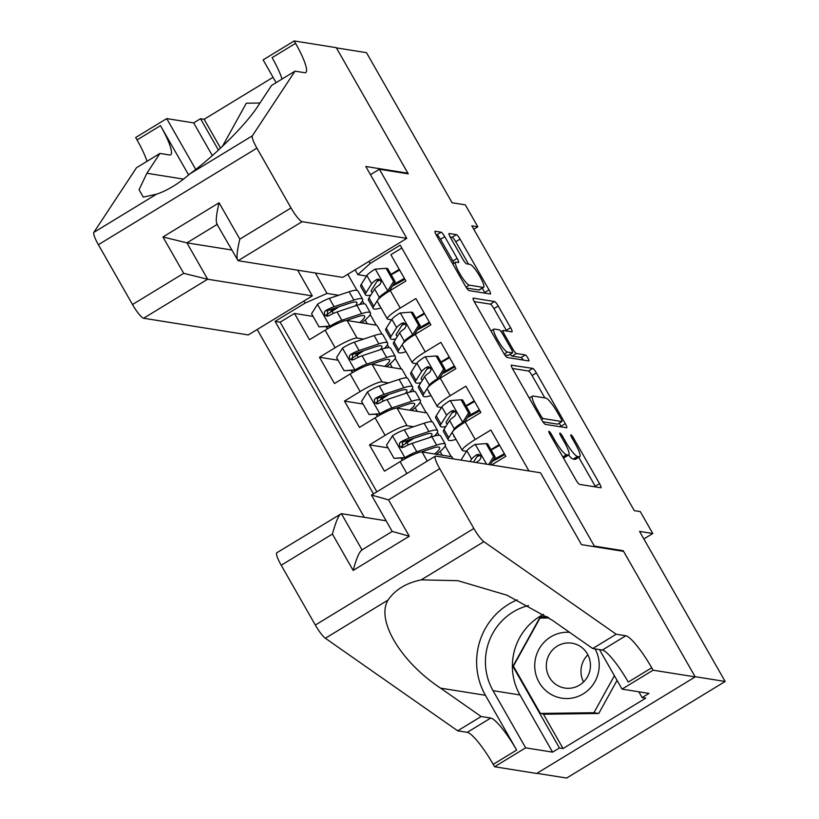 <?xml version="1.0" encoding="UTF-8"?>
<svg xmlns="http://www.w3.org/2000/svg" width="819" height="819" viewBox="0 0 819 819"><rect width="100%" height="100%" fill="white"/><g stroke="black" fill="none" stroke-linecap="round" stroke-linejoin="round"><path stroke-width="1.23" d="M548.965 431.306A3.511 0.645 58.6 0 0 548.863 431.326A3.511 0.645 58.6 0 0 549.856 434.193L575.921 479.893A5.006 0.921 58.6 0 0 579.555 484.377L600.808 487.766A5.006 0.921 58.6 0 0 600.962 487.745A5.006 0.921 58.6 0 0 599.539 483.65L573.474 437.95A3.511 0.645 58.6 0 0 570.935 434.807A3.511 0.645 58.6 0 0 570.823 434.828A3.511 0.645 58.6 0 0 571.826 437.694L575.194 443.601A16.032 2.948 58.6 0 1 579.76 456.695A16.032 2.948 58.6 0 1 579.268 456.767L577.497 456.48A16.032 2.948 58.6 0 1 565.868 442.117L562.489 436.199A3.511 0.645 58.6 0 0 559.95 433.056A3.511 0.645 58.6 0 0 559.838 433.077A3.511 0.645 58.6 0 0 560.841 435.943L564.209 441.851A16.032 2.948 58.6 0 1 568.775 454.944A16.032 2.948 58.6 0 1 568.284 455.016L566.513 454.729A16.032 2.948 58.6 0 1 554.883 440.366L551.515 434.449A3.511 0.645 58.6 0 0 548.965 431.306M444.778 236.701A5.006 0.921 58.6 0 0 441.144 232.207L435.186 231.255A5.006 0.921 58.6 0 0 435.032 231.275A5.006 0.921 58.6 0 0 436.455 235.37L465.407 286.128A5.006 0.921 58.6 0 0 469.041 290.612L490.294 294.001A5.006 0.921 58.6 0 0 490.448 293.98A5.006 0.921 58.6 0 0 489.015 289.885L460.073 239.138A5.006 0.921 58.6 0 0 456.439 234.643L449.232 233.497A5.006 0.921 58.6 0 0 449.078 233.517A5.006 0.921 58.6 0 0 450.501 237.612L462.899 259.326A5.006 0.921 58.6 0 0 466.533 263.82L470.096 264.394A13.401 2.467 58.6 0 1 479.299 275.501A13.401 2.467 58.6 0 1 483.64 287.336A13.401 2.467 58.6 0 1 483.23 287.397L469.236 285.166A13.401 2.467 58.6 0 1 460.032 274.058A13.401 2.467 58.6 0 1 455.702 262.223A13.401 2.467 58.6 0 1 456.111 262.162L458.435 262.53A5.006 0.921 58.6 0 0 458.589 262.51A5.006 0.921 58.6 0 0 457.166 258.415L444.778 236.701L440.489 239.312A5.006 0.921 58.6 0 0 436.855 234.818L436.077 234.695M594.348 546.099L623.218 550.706L695.085 676.678L725.153 681.48L639.547 531.398L652.784 533.507L640.284 511.599L634.275 510.636L471.816 225.819L477.825 226.771L465.325 204.863L452.098 202.754L366.492 52.672L336.414 47.881L408.272 173.863L379.402 169.257L594.348 546.099L593.57 546.57M511.476 365.018A5.006 0.921 58.6 0 0 511.322 365.049A5.006 0.921 58.6 0 0 512.755 369.134L541.697 419.891A5.006 0.921 58.6 0 0 545.331 424.375L566.594 427.764A5.006 0.921 58.6 0 0 566.738 427.743A5.006 0.921 58.6 0 0 565.315 423.648L536.363 372.901A5.006 0.921 58.6 0 0 532.729 368.407L511.24 365.172M503.552 353.009L474.6 302.252A5.006 0.921 58.6 0 1 473.177 298.167A5.006 0.921 58.6 0 1 473.331 298.136L494.584 301.525A5.006 0.921 58.6 0 1 498.218 306.019L510.606 327.733A5.006 0.921 58.6 0 1 512.029 331.828A5.006 0.921 58.6 0 1 511.885 331.849L503.265 330.477A5.006 0.921 58.6 0 0 503.112 330.497A5.006 0.921 58.6 0 0 504.535 334.592L512.755 348.996A5.006 0.921 58.6 0 0 516.39 353.491L525.358 354.914A3.511 0.645 58.6 0 1 527.764 357.831A3.511 0.645 58.6 0 1 528.9 360.923A3.511 0.645 58.6 0 1 528.798 360.944L507.186 357.493A5.006 0.921 58.6 0 1 503.552 353.009M725.153 681.48L566.635 778.05L536.936 773.32M313.083 316.41L294.482 313.442L309.48 339.731L325.123 330.211L335.114 347.737A20.414 3.102 -29.7 0 1 357.064 338.063L363.575 339.097M338.083 360.227L319.482 357.258L334.48 383.548L350.112 374.027L360.114 391.554A20.414 3.102 -29.7 0 1 382.063 381.879L388.575 382.913M363.073 404.043L344.471 401.085L359.469 427.375L375.112 417.844L385.104 435.37A20.414 3.102 -29.7 0 1 407.053 425.696L413.564 426.74M388.073 447.86L369.471 444.901L384.459 471.191L400.102 461.66L406.869 473.536M491.574 464.987L505.855 456.285L490.857 429.995L475.225 439.516A20.414 3.102 -29.7 0 0 462.305 450.399A20.414 3.102 -29.7 0 0 462.899 450.726L466.513 451.3M462.305 450.399L452.303 432.872A20.414 3.102 150.3 0 1 465.223 421.99L480.866 412.459L465.868 386.169L450.225 395.7A20.414 3.102 -29.7 0 0 437.305 406.582A20.414 3.102 -29.7 0 0 437.899 406.91L441.523 407.483M437.305 406.582L427.313 389.056A20.414 3.102 150.3 0 1 440.233 378.173L455.866 368.642L440.878 342.352L425.235 351.883A20.414 3.102 -29.7 0 0 412.315 362.766A20.414 3.102 -29.7 0 0 412.909 363.083L416.523 363.667M412.315 362.766L402.313 345.239A20.414 3.102 150.3 0 1 415.233 334.357L430.876 324.826L415.878 298.536L400.245 308.057A20.414 3.102 -29.7 0 0 387.315 318.939A20.414 3.102 -29.7 0 0 387.919 319.267L391.533 319.84M325.123 330.211A20.414 3.102 150.3 0 1 347.072 320.536L376.904 325.286L381.961 334.152M350.112 374.027A20.414 3.102 150.3 0 1 372.061 364.353L401.894 369.103L406.951 377.968M375.112 417.844A20.414 3.102 150.3 0 1 397.061 408.169L426.894 412.93L431.941 421.785M400.102 461.66A20.414 3.102 150.3 0 1 422.051 451.986L451.883 456.746L453.081 458.855M370.475 174.693L379.402 169.257M257.186 329.494L364.322 517.311M294.482 313.442L280.129 322.184L275.082 321.376L373.474 493.877M275.082 321.376L305.067 303.112L303.89 301.044M369.011 261.363L370.198 263.431L400.184 245.168L528.972 470.945M401.832 248.044L390.888 254.719L405.886 281.009L390.243 290.53A20.414 3.102 150.3 0 0 377.324 301.412L387.315 318.939M369.471 444.901L385.104 435.37M344.471 401.085L360.114 391.554M319.482 357.258L335.114 347.737M280.129 322.184L376.883 491.809M315.376 273.014L327.016 293.437L338.585 295.28M347.809 274.283L356.961 290.325M473.771 229.248L477.825 226.771M643.857 538.943L652.784 533.507M366.533 276.023L357.872 274.641L355.118 269.83M401.259 369.011L395.167 358.323M389.076 347.645L387.418 344.738M426.259 412.827L420.167 402.139M414.076 391.472L412.418 388.564M451.249 456.644L445.157 445.966M439.066 435.288L437.407 432.381M376.269 325.184L370.178 314.506M364.086 303.829L362.428 300.921M499.201 444.604L490.95 449.631M465.806 421.642L465.335 420.812M474.201 400.788L465.96 405.814M411.261 439.138L405.804 442.455L406.214 443.181M442.229 455.21L440.1 451.474M440.806 377.815L440.335 376.996M449.211 356.971L440.96 361.988M386.261 395.311L380.804 398.638L381.224 399.355M417.229 411.384L415.1 407.657M415.817 333.998L415.346 333.179M424.211 313.145L415.97 318.171M361.271 351.494L355.815 354.822L356.224 355.538M392.24 367.567L390.11 363.831M390.817 290.182L390.356 289.353M399.222 269.328L390.98 274.355M370.198 263.431L357.872 274.641M327.016 293.437L305.067 303.112M336.271 307.678L330.825 311.005L331.234 311.722M367.25 323.751L365.12 320.014M623.218 550.706L622.45 551.177M568.775 454.944L564.486 457.555A16.032 2.948 58.6 0 1 564.004 457.626L563.144 457.493M568.581 455.057A16.032 2.948 58.6 0 0 573.208 459.09L577.497 456.48M579.76 456.695L575.47 459.305A16.032 2.948 58.6 0 1 574.979 459.377L573.208 459.09M595.628 486.936A5.006 0.921 58.6 0 0 595.259 486.261L578.746 457.309M544.86 397.911L532.084 375.512A5.006 0.921 58.6 0 0 528.45 371.017L512.377 368.458M561.404 426.934A5.006 0.921 58.6 0 0 561.035 426.259L559.264 423.167M540.653 415.417A3.511 0.645 58.6 0 0 543.202 418.56L561.854 421.539A3.511 0.645 58.6 0 0 561.967 421.519A3.511 0.645 58.6 0 0 560.964 418.663L557.411 412.418A16.032 2.948 58.6 0 0 545.782 398.054L533.026 396.027A16.032 2.948 58.6 0 0 532.534 396.099A16.032 2.948 58.6 0 0 537.1 409.183L540.653 415.417L539.537 416.103M557.739 424.047A3.511 0.645 58.6 0 1 557.678 424.129A3.511 0.645 58.6 0 1 557.575 424.15L542.905 421.805M474.232 301.576L490.305 304.136L494.584 301.525M506.695 331.019A5.006 0.921 58.6 0 0 506.326 330.344L493.939 308.63A5.006 0.921 58.6 0 0 490.305 304.136M510.186 354.248A5.006 0.921 58.6 0 0 512.1 356.101L521.079 357.524L525.358 354.914M523.249 360.053A3.511 0.645 58.6 0 0 521.079 357.524M494.318 329.054A13.401 2.467 58.6 0 0 493.908 329.115A13.401 2.467 58.6 0 0 498.239 340.95A13.401 2.467 58.6 0 0 507.442 352.057L512.366 352.846A5.006 0.921 58.6 0 0 512.52 352.825A5.006 0.921 58.6 0 0 511.097 348.73L502.876 334.326A5.006 0.921 58.6 0 0 499.242 329.832L494.318 329.054M508.333 355.313A5.006 0.921 58.6 0 1 508.241 355.436A5.006 0.921 58.6 0 1 508.087 355.456L504.76 354.924M453.992 263.257A5.006 0.921 58.6 0 0 452.887 261.026L440.489 239.312M483.64 287.336L479.35 289.946A13.401 2.467 58.6 0 1 478.941 290.008L466.605 288.042M468.56 264.148L455.784 241.748A5.006 0.921 58.6 0 0 452.149 237.254L450.133 236.937M485.104 293.171A5.006 0.921 58.6 0 0 484.735 292.496L482.268 288.175M569.584 632.329A33.18 32.217 -80.9 0 0 534.725 665.847A33.18 32.217 -80.9 0 0 567.106 698.546A33.18 32.217 -80.9 0 0 599.211 664.946A33.18 32.217 -80.9 0 0 595.075 648.894M546.314 665.929A22.717 22.052 -80.9 0 0 564.813 688.052A22.717 22.052 -80.9 0 0 590.458 665.315A22.717 22.052 -80.9 0 0 571.969 643.191A22.717 22.052 -80.9 0 0 546.314 665.929M583.558 681.971A22.717 22.052 99.1 0 1 580.978 671.457A22.717 22.052 99.1 0 1 587.888 654.801M617.055 680.374L598.761 713.472L545.208 714.219L540.397 713.451L513.411 666.144L539.977 618.089L548.986 617.966M614.393 675.716L593.949 712.704L540.397 713.451M598.761 713.472L593.949 712.704M222.471 146.325L246.304 103.214L259.961 103.02M386.128 520.792L341.369 513.656L362.029 549.866M616.185 634.234L592.731 648.525L552.16 620.147L507.002 595.218L457.862 580.681L421.191 579.872C406.265 582.944 395.219 589.67 388.042 600.071C375.839 620.126 400.634 661.711 440.55 688.134L481.122 716.512L490.745 718.048A35.729 6.572 -121.4 0 1 516.656 750.061L493.202 764.352L494.574 766.758L536.68 773.474L695.208 676.904L623.597 551.361L581.49 544.645L540.499 472.788L435.841 456.101A15.315 2.815 58.6 0 0 435.38 456.173A15.315 2.815 58.6 0 0 439.731 468.673L473.853 528.48A15.315 2.815 58.6 0 0 483.875 541.687L616.185 634.234L625.808 635.759A35.729 6.572 -121.4 0 1 651.729 667.782L653.101 670.188L695.208 676.904M481.122 716.512L457.667 730.804L467.291 732.34A35.729 6.572 -121.4 0 1 493.202 764.352M651.729 667.782L628.265 682.073A35.729 6.572 -121.4 0 0 602.354 650.051L592.731 648.525M439.731 468.673L388.534 499.866L409.285 536.23L353.153 570.423L332.412 534.06L281.214 565.243L315.325 625.061L473.853 528.48M388.042 600.071L325.348 638.257L457.667 730.804M653.101 670.188L622.041 689.117L648.986 693.406L642.127 697.583L638.82 691.789M543.304 713.922L563.052 748.535L645.741 698.157L642.127 697.583M563.052 748.535L559.438 747.962L552.59 752.139L525.644 747.839L494.574 766.758M528.48 605.548A57.422 55.764 -80.9 0 0 493.028 690.652L525.644 747.839M622.041 689.117L599.498 649.6M517.25 599.836A66.482 64.558 -80.9 0 0 485.421 695.29L516.656 750.061M325.348 638.257A15.315 2.815 -121.4 0 1 315.325 625.061M281.214 565.243A15.315 2.815 -121.4 0 1 276.853 552.743L341.369 513.656C338.861 514.639 335.872 521.437 332.412 534.06M552.59 752.139L519.973 694.952A57.422 55.764 99.1 0 1 543.488 614.363M547.041 616.666L540.315 616.758L512.899 666.359L559.438 747.962M547.972 617.28L540.315 616.758M513.605 666.471L512.899 666.359M543.929 617.342L543.54 618.038M388.534 499.866L371.795 495.126M361.496 550.184L392.219 531.47L371.478 495.096L435.38 456.173M409.285 536.23L392.536 531.49M353.153 570.423C356.613 557.811 359.602 551.013 362.121 550.02M406.787 238.349L302.129 221.673L238.073 260.688L342.731 277.375L406.787 238.349L365.796 166.492L407.903 173.198L336.292 47.666L294.185 40.95L263.124 59.869L276.126 82.668M297.645 270.188L312.315 295.905L248.259 334.93L143.601 318.243A15.315 2.815 -121.4 0 1 132.494 304.525L98.382 244.707A15.315 2.815 -121.4 0 1 93.847 232.381L136.497 167.731L159.951 153.44L146.877 173.259L139.046 189.752L143.253 197.113L156.531 194.195C167.496 190.499 178.552 183.763 189.68 173.997C214.639 155.979 247.123 123.526 258.487 105.272L271.56 85.442L295.014 71.161L304.637 72.686A35.729 6.572 58.6 0 0 305.733 72.533A35.729 6.572 58.6 0 0 295.567 43.356L294.185 40.95M188.575 174.867L160.493 125.645A35.729 6.572 58.6 0 1 170.669 154.811A35.729 6.572 58.6 0 1 169.574 154.975L159.951 153.44M132.494 304.525L183.691 273.331L162.95 236.967L219.072 202.774L239.824 239.138L291.021 207.954L256.9 148.137L98.382 244.707M189.68 173.997L252.365 135.811L295.014 71.161M212.326 155.6L193.673 122.891L200.532 118.724L218.427 150.102M273.065 77.303L204.136 119.298L200.532 118.724M146.98 161.343A35.729 6.572 58.6 0 0 137.039 139.936L135.667 137.52L166.728 118.601L195.71 169.41M193.673 122.891L166.728 118.601M407.125 173.679L407.903 173.198M312.315 295.905L207.657 279.228L143.601 318.243M252.365 135.811A15.315 2.815 58.6 0 0 256.9 148.137M291.021 207.954A15.315 2.815 58.6 0 0 302.129 221.673M282.043 79.054A35.729 6.572 58.6 0 0 272.103 57.647L295.567 43.356M204.136 119.298L220.577 148.116M231.664 249.99L186.916 242.854L207.657 279.228L183.691 273.331M162.95 236.967L186.916 242.854L217.107 224.457M219.072 202.774C216.073 215.458 215.499 222.645 217.332 224.324M239.824 239.138C236.824 251.822 236.241 259.009 238.073 260.688L216.748 223.853M434.398 436.025A39.046 5.938 150.3 0 0 437.633 430.692L432.882 422.369A39.046 5.938 -29.7 0 0 424.119 423.218L404.299 429.832A13.524 2.058 -29.7 0 0 392.618 435.595L386.548 445.198L394.041 458.343L405.118 457.504A13.524 2.058 -29.7 0 1 416.799 451.74L436.619 445.126A39.046 5.938 -29.7 0 1 445.382 444.277A39.046 5.938 -29.7 0 1 436.609 454.31M405.118 457.504L406.674 457.76A6.89 1.044 -29.7 0 1 412.53 454.883L413.564 454.535M421.201 451.986L432.34 448.269A32.412 4.924 -29.7 0 1 439.619 447.563A32.412 4.924 -29.7 0 1 434.684 454.002M413.902 438.247A32.412 4.924 -29.7 0 1 407.033 442.669A16.073 2.447 150.3 0 0 401.197 446.59M406.674 457.76L394.041 458.343M403.194 459.838L402.293 459.694A16.073 2.447 -29.7 0 1 401.822 459.439A16.073 2.447 -29.7 0 1 402.364 458.087M437.633 430.692A39.046 5.938 150.3 0 0 428.869 431.541L409.05 438.155A13.524 2.058 150.3 0 0 400.726 441.994L399.344 443.519L399.692 446.427L401.33 447.563L403.726 447.246A13.524 2.058 -29.7 0 1 412.049 443.407L431.869 436.803A39.046 5.938 -29.7 0 1 440.632 435.954L445.382 444.277M402.457 447.645L402.457 442.26A6.89 1.044 -29.7 0 1 404.781 441.298L424.59 434.684A32.412 4.924 -29.7 0 1 431.869 433.978A32.412 4.924 -29.7 0 1 430.21 437.346M409.398 392.209A39.046 5.938 150.3 0 0 412.643 386.875L407.893 378.552A39.046 5.938 -29.7 0 0 399.119 379.392L379.31 386.005A13.524 2.058 -29.7 0 0 367.629 391.779L361.558 401.382L369.052 414.527L380.118 413.687A13.524 2.058 -29.7 0 1 391.81 407.923L411.619 401.31A39.046 5.938 -29.7 0 1 420.382 400.46A39.046 5.938 -29.7 0 1 411.609 410.493M380.118 413.687L381.685 413.933A6.89 1.044 -29.7 0 1 387.53 411.066L388.564 410.718M396.201 408.169L407.35 404.453A32.412 4.924 -29.7 0 1 414.619 403.747A32.412 4.924 -29.7 0 1 409.695 410.186M388.912 394.43A32.412 4.924 -29.7 0 1 382.043 398.853A16.073 2.447 150.3 0 0 376.208 402.764M381.685 413.933L369.052 414.527M378.204 416.021L377.293 415.868A16.073 2.447 -29.7 0 1 376.822 415.612A16.073 2.447 -29.7 0 1 377.375 414.26M412.643 386.875A39.046 5.938 150.3 0 0 403.869 387.725L384.06 394.338A13.524 2.058 150.3 0 0 375.737 398.167L374.355 399.703L374.692 402.61L376.648 403.808L378.736 403.429A13.524 2.058 -29.7 0 1 387.059 399.59L406.869 392.977A39.046 5.938 -29.7 0 1 415.632 392.137L420.382 400.46M377.467 403.828L377.467 398.443A6.89 1.044 -29.7 0 1 379.781 397.481L399.6 390.868A32.412 4.924 -29.7 0 1 406.879 390.161A32.412 4.924 -29.7 0 1 405.221 393.529M384.408 348.392A39.046 5.938 150.3 0 0 387.643 343.059L382.893 334.736A39.046 5.938 -29.7 0 0 374.129 335.575L354.32 342.188A13.524 2.058 -29.7 0 0 342.629 347.962L336.558 357.565L344.062 370.71L355.129 369.871A13.524 2.058 -29.7 0 1 366.81 364.097L386.629 357.483A39.046 5.938 -29.7 0 1 395.393 356.644A39.046 5.938 -29.7 0 1 386.619 366.677M355.129 369.871L356.695 370.116A6.89 1.044 -29.7 0 1 362.541 367.24L363.575 366.902M371.212 364.353L382.35 360.626A32.412 4.924 -29.7 0 1 389.629 359.93A32.412 4.924 -29.7 0 1 384.695 366.369M363.912 350.614A32.412 4.924 -29.7 0 1 357.043 355.036A16.073 2.447 150.3 0 0 351.208 358.947M356.695 370.116L344.062 370.71M353.214 372.195L352.303 372.051A16.073 2.447 -29.7 0 1 351.832 371.795A16.073 2.447 -29.7 0 1 352.375 370.444M387.643 343.059A39.046 5.938 150.3 0 0 378.88 343.898L359.06 350.512A13.524 2.058 150.3 0 0 350.737 354.351L349.355 355.886L349.703 358.794L351.648 359.991L353.736 359.613A13.524 2.058 -29.7 0 1 362.059 355.774L381.879 349.16A39.046 5.938 -29.7 0 1 390.643 348.31L395.393 356.644M352.467 360.012L352.467 354.627A6.89 1.044 -29.7 0 1 354.791 353.654L374.6 347.051A32.412 4.924 -29.7 0 1 381.879 346.345A32.412 4.924 -29.7 0 1 380.221 349.713M488.677 464.527L493.591 456.746L486.087 443.601L475.02 444.441A13.524 2.058 150.3 0 0 466.85 450.767L461.24 459.643A39.046 5.938 150.3 0 0 460.974 460.104M476.975 456.654A32.412 4.924 150.3 0 0 480.272 455.282M491.165 450.01A32.412 4.924 150.3 0 0 499.59 445.301M493.591 456.746L495.157 457.002L487.653 443.857L486.087 443.601M495.157 457.002L490.243 464.772M492.424 461.322A39.046 5.938 150.3 0 0 504.842 454.504M504.34 453.624A32.412 4.924 -29.7 0 1 493.529 459.572M476.32 462.551A13.524 2.058 -29.7 0 1 479.709 460.002L481.05 457.432L480.466 455.518L478.583 454.34L476.709 454.75A13.524 2.058 150.3 0 0 471.601 459.101L470.045 461.558M473.525 462.111L477.272 456.173A6.89 1.044 -29.7 0 1 478.439 455.026L476.709 454.75M463.974 422.758L462.53 422.532L468.591 412.93L461.097 399.785L450.03 400.624A13.524 2.058 150.3 0 0 441.851 406.951L436.24 415.827A39.046 5.938 150.3 0 0 435.749 417.997L440.489 426.32A39.046 5.938 150.3 0 0 445.853 426.474M451.986 412.837A32.412 4.924 150.3 0 0 455.282 411.466M466.175 406.183A32.412 4.924 150.3 0 0 474.6 401.484M462.53 422.532A13.524 2.058 150.3 0 0 454.35 428.859L448.74 437.735A39.046 5.938 150.3 0 0 448.239 439.905A39.046 5.938 150.3 0 0 456.009 439.373M453.961 435.78A32.412 4.924 150.3 0 0 454.002 436.619A32.412 4.924 150.3 0 0 454.699 437.08M468.591 412.93L470.157 413.175L462.663 400.03L461.097 399.785M470.157 413.175L464.086 422.778M448.239 439.905L443.488 431.572A39.046 5.938 -29.7 0 1 443.99 429.412L449.6 420.536A13.524 2.058 -29.7 0 1 454.709 416.185L456.06 413.615L455.477 411.701L453.583 410.514L451.709 410.933A13.524 2.058 150.3 0 0 446.601 415.274L440.991 424.15A39.046 5.938 150.3 0 0 440.489 426.32M467.424 417.495A39.046 5.938 150.3 0 0 479.852 410.688M479.35 409.807A32.412 4.924 -29.7 0 1 468.529 415.755M447.676 423.587A32.412 4.924 -29.7 0 1 446.253 423.034A32.412 4.924 -29.7 0 1 446.672 421.232L452.283 412.356A6.89 1.044 -29.7 0 1 453.439 411.21L451.709 410.933M438.984 378.941L437.53 378.716L443.601 369.113L436.107 355.968L425.041 356.808A13.524 2.058 150.3 0 0 416.861 363.134L411.251 372.01A39.046 5.938 150.3 0 0 410.749 374.17L415.499 382.504A39.046 5.938 150.3 0 0 420.853 382.657M426.986 369.011A32.412 4.924 150.3 0 0 430.292 367.649M441.175 362.367A32.412 4.924 150.3 0 0 449.611 357.657M437.53 378.716A13.524 2.058 150.3 0 0 429.361 385.043L423.751 393.919A39.046 5.938 150.3 0 0 423.249 396.079A39.046 5.938 150.3 0 0 431.019 395.557M428.972 391.963A32.412 4.924 150.3 0 0 429.013 392.792A32.412 4.924 150.3 0 0 429.709 393.263M443.601 369.113L445.167 369.359L437.663 356.214L436.107 355.968M445.167 369.359L439.097 378.962M423.249 396.079L418.499 387.756A39.046 5.938 -29.7 0 1 419 385.595L424.611 376.72A13.524 2.058 -29.7 0 1 429.719 372.369L431.06 369.799L430.477 367.885L428.593 366.697L426.719 367.107A13.524 2.058 150.3 0 0 421.611 371.457L416.001 380.333A39.046 5.938 150.3 0 0 415.499 382.504M442.434 373.679A39.046 5.938 150.3 0 0 454.852 366.871M454.35 365.991A32.412 4.924 -29.7 0 1 443.54 371.928M422.676 379.77A32.412 4.924 -29.7 0 1 421.263 379.207A32.412 4.924 -29.7 0 1 421.672 377.416L427.293 368.54A6.89 1.044 -29.7 0 1 428.45 367.383L426.719 367.107M413.984 335.125L412.541 334.889L418.611 325.297L411.107 312.141L400.041 312.981A13.524 2.058 150.3 0 0 391.871 319.318L386.251 328.194A39.046 5.938 150.3 0 0 385.759 330.354L390.509 338.677A39.046 5.938 150.3 0 0 395.864 338.841M401.996 325.194A32.412 4.924 150.3 0 0 405.292 323.822M416.185 318.55A32.412 4.924 150.3 0 0 424.611 313.841M412.541 334.889A13.524 2.058 150.3 0 0 404.361 341.226L398.751 350.102A39.046 5.938 150.3 0 0 398.249 352.262A39.046 5.938 150.3 0 0 406.029 351.74M403.972 348.136A32.412 4.924 150.3 0 0 404.013 348.976A32.412 4.924 150.3 0 0 404.719 349.437M418.611 325.297L420.167 325.542L412.674 312.397L411.107 312.141M420.167 325.542L414.107 335.145M398.249 352.262L393.509 343.939A39.046 5.938 -29.7 0 1 394 341.779L399.611 332.893A13.524 2.058 -29.7 0 1 404.729 328.552L406.07 325.982L405.487 324.068L403.603 322.881L401.73 323.29A13.524 2.058 150.3 0 0 396.611 327.641L391.001 336.517A39.046 5.938 150.3 0 0 390.509 338.677M417.444 329.862A39.046 5.938 150.3 0 0 429.862 323.044M429.361 322.164A32.412 4.924 -29.7 0 1 418.54 328.112M397.686 335.954A32.412 4.924 -29.7 0 1 396.273 335.391A32.412 4.924 -29.7 0 1 396.683 333.599L402.293 324.723A6.89 1.044 -29.7 0 1 403.46 323.566L401.73 323.29M359.408 304.566A39.046 5.938 150.3 0 0 362.653 299.242L357.903 290.909A39.046 5.938 -29.7 0 0 349.14 291.759L329.32 298.372A13.524 2.058 -29.7 0 0 317.639 304.136L311.568 313.738L319.062 326.883L330.129 326.054A13.524 2.058 -29.7 0 1 341.82 320.28L361.629 313.667A39.046 5.938 -29.7 0 1 370.403 312.817A39.046 5.938 -29.7 0 1 361.629 322.85M330.129 326.054L331.695 326.3A6.89 1.044 -29.7 0 1 337.541 323.423L338.585 323.075M346.222 320.526L357.36 316.81A32.412 4.924 -29.7 0 1 364.639 316.114A32.412 4.924 -29.7 0 1 359.705 322.543M338.923 306.797A32.412 4.924 -29.7 0 1 332.053 311.21A16.073 2.447 150.3 0 0 326.218 315.131M331.695 326.3L319.062 326.883M328.214 328.378L327.303 328.235A16.073 2.447 -29.7 0 1 326.842 327.979A16.073 2.447 -29.7 0 1 327.385 326.627M362.653 299.242A39.046 5.938 150.3 0 0 353.89 300.082L334.07 306.695A13.524 2.058 150.3 0 0 325.747 310.534L324.365 312.07L324.713 314.977L326.351 316.103L328.747 315.786A13.524 2.058 -29.7 0 1 337.07 311.957L356.889 305.344A39.046 5.938 -29.7 0 1 365.653 304.494L370.403 312.817M327.477 316.185L327.477 310.81A6.89 1.044 -29.7 0 1 329.801 309.838L349.611 303.225A32.412 4.924 -29.7 0 1 356.889 302.528A32.412 4.924 -29.7 0 1 355.231 305.897M388.994 291.308L387.541 291.073L393.611 281.47L386.118 268.325L375.051 269.164A13.524 2.058 150.3 0 0 366.871 275.491L361.261 284.367A39.046 5.938 150.3 0 0 360.759 286.537L365.509 294.86A39.046 5.938 150.3 0 0 370.864 295.014M376.996 281.378A32.412 4.924 150.3 0 0 380.303 280.006M391.185 274.734A32.412 4.924 150.3 0 0 399.621 270.024M387.541 291.073A13.524 2.058 150.3 0 0 379.371 297.399L373.761 306.286A39.046 5.938 150.3 0 0 373.259 308.446A39.046 5.938 150.3 0 0 381.03 307.924M378.982 304.32A32.412 4.924 150.3 0 0 379.023 305.159A32.412 4.924 150.3 0 0 379.719 305.62M393.611 281.47L395.178 281.726L387.684 268.581L386.118 268.325M395.178 281.726L389.107 291.329M373.259 308.446L368.509 300.123A39.046 5.938 -29.7 0 1 369.011 297.952L374.621 289.076A13.524 2.058 -29.7 0 1 379.729 284.725L381.081 282.156L380.487 280.241L378.603 279.064L376.73 279.474A13.524 2.058 150.3 0 0 371.621 283.824L366.011 292.7A39.046 5.938 150.3 0 0 365.509 294.86M392.444 286.046A39.046 5.938 150.3 0 0 404.873 279.228M404.371 278.347A32.412 4.924 -29.7 0 1 393.55 284.295M372.686 292.137A32.412 4.924 -29.7 0 1 371.273 291.574A32.412 4.924 -29.7 0 1 371.693 289.783L377.303 280.897A6.89 1.044 -29.7 0 1 378.46 279.75L376.73 279.474M347.072 320.536L357.064 338.063M372.061 364.353L382.063 381.879M397.061 408.169L407.053 425.696M422.051 451.986L427.262 461.117M390.243 290.53L400.245 308.057M415.233 334.357L425.235 351.883M440.233 378.173L450.225 395.7M465.223 421.99L475.225 439.516M553.767 441.042L554.883 440.366M562.848 456.961L566.513 454.729M564.004 457.626L568.284 455.016M561.373 436.885L562.489 436.199M564.741 442.803L565.868 442.117M574.979 459.377L579.268 456.767M572.358 438.636L573.474 437.95M595.259 486.261L599.539 483.65M550.399 435.135L551.515 434.449M528.45 371.017L532.729 368.407M532.084 375.512L536.363 372.901M561.035 426.259L565.315 423.648M541.523 419.584L543.202 418.56M557.575 424.15L561.854 421.539M535.984 409.869L537.1 409.183M493.939 308.63L498.218 306.019M506.326 330.344L510.606 327.733M503.419 335.268L504.535 334.592M511.619 349.693L512.755 348.996M512.1 356.101L516.39 353.491M504.176 354.054L507.442 352.057M508.087 355.456L512.366 352.846M452.887 261.026L457.166 258.415M466.011 287.131L469.236 285.166M478.941 290.008L483.23 287.397M452.149 237.254L456.439 234.643M455.784 241.748L460.073 239.138M484.735 292.496L489.015 289.885M436.855 234.818L441.144 232.207M490.745 718.048L467.291 732.34M602.354 650.051L625.808 635.759M483.875 541.687L421.191 579.872M440.55 688.134L485.421 695.29M519.973 694.952L493.028 690.652M93.847 232.381L156.531 194.195M160.493 125.645L137.039 139.936M146.877 173.259L183.466 179.095M392.465 435.841L404.842 457.524M408.323 444.922L407.033 442.669M431.869 436.803L436.619 445.126M424.119 423.218L428.869 431.541M412.049 443.407L416.799 451.74M404.299 429.832L409.05 438.155M402.457 442.26L400.726 441.994M409.07 456.49L407.104 457.688M367.475 392.014L379.842 413.708M383.333 401.105L382.043 398.853M406.869 392.977L411.619 401.31M399.119 379.392L403.869 387.725M387.059 399.59L391.81 407.923M379.31 386.005L384.06 394.338M377.467 398.443L375.737 398.167M384.07 412.674L382.104 413.871M342.475 348.198L354.852 369.891M358.333 357.289L357.043 355.036M381.879 349.16L386.629 357.483M374.129 335.575L378.88 343.898M362.059 355.774L366.81 364.097M354.32 342.188L359.06 350.512M352.467 354.627L350.737 354.351M359.08 368.857L357.115 370.045M486.578 464.189L475.296 444.42M461.547 460.196L461.24 459.643M471.601 459.101L466.85 450.767M462.674 422.287L450.307 400.604M440.991 424.15L436.24 415.827M448.74 437.735L443.99 429.412M446.601 415.274L441.851 406.951M454.35 428.859L449.6 420.536M437.684 378.47L425.307 356.787M416.001 380.333L411.251 372.01M423.751 393.919L419 385.595M421.611 371.457L416.861 363.134M429.361 385.043L424.611 376.72M412.694 334.654L400.317 312.96M391.001 336.517L386.251 328.194M398.751 350.102L394 341.779M396.611 327.641L391.871 319.318M404.361 341.226L399.611 332.893M317.485 304.381L329.852 326.075M333.343 313.472L332.053 311.21M356.889 305.344L361.629 313.667M349.14 291.759L353.89 300.082M337.07 311.957L341.82 320.28M329.32 298.372L334.07 306.695M327.477 310.81L325.747 310.534M334.08 325.03L332.115 326.228M387.694 290.837L375.327 269.144M366.011 292.7L361.261 284.367M373.761 306.286L369.011 297.952M371.621 283.824L366.871 275.491M379.371 297.399L374.621 289.076M557.678 424.129L561.967 421.519M529.269 398.085L532.534 396.099M501.156 331.685L503.112 330.497M490.95 330.917L493.908 329.115M508.241 355.436L512.52 352.825M452.784 263.994L455.702 262.223M401.105 458.179L401.822 459.439M376.105 414.363L376.822 415.612M351.116 370.536L351.832 371.795M326.126 326.72L326.842 327.979"/></g></svg>
